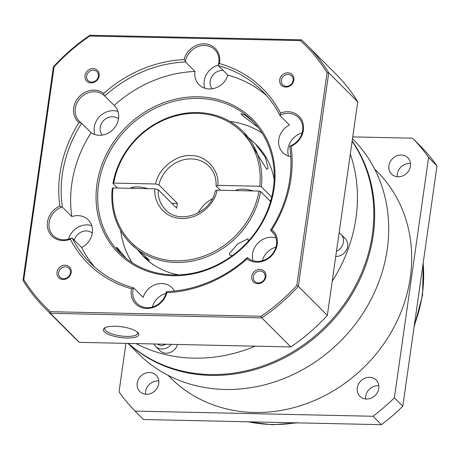 <?xml version="1.0" encoding="UTF-8"?>
<svg xmlns="http://www.w3.org/2000/svg" width="460" height="460" viewBox="0 0 460 460"><rect width="100%" height="100%" fill="white"/><g stroke="black" fill="none" stroke-linecap="round" stroke-linejoin="round"><path stroke-width="0.69" d="M168.038 375.291L170.539 377.792A145.97 129.254 -45 0 0 254.202 412.47A145.97 129.254 -45 0 0 395.163 324.938A145.97 129.254 -45 0 0 377.102 171.494L374.595 168.992M352.492 138.707L352.757 138.972A151.731 134.36 135 0 1 371.536 298.465A151.731 134.36 135 0 1 225.009 389.453A151.731 134.36 135 0 1 138.04 353.412L128.052 343.407M352.17 140.99A151.731 134.36 135 0 1 373.221 235.209A151.731 134.36 135 0 1 210.967 375.394A151.731 134.36 135 0 1 128.265 343.413M149.506 372.514A11.523 10.206 135 0 1 156.112 375.251A11.523 10.206 135 0 1 157.538 387.366A11.523 10.206 135 0 1 146.406 394.277A11.523 10.206 135 0 1 139.8 391.541A11.523 10.206 135 0 1 138.374 379.425A11.523 10.206 135 0 1 149.506 372.514M158.786 380.989A11.523 10.206 -45 0 0 157.912 380.932A11.523 10.206 -45 0 0 145.538 394.22M369.598 377.286A11.523 10.206 135 0 1 376.199 380.023A11.523 10.206 135 0 1 377.625 392.133A11.523 10.206 135 0 1 366.499 399.044A11.523 10.206 135 0 1 359.892 396.307A11.523 10.206 135 0 1 358.466 384.192A11.523 10.206 135 0 1 369.598 377.286M378.879 385.756A11.523 10.206 -45 0 0 378.005 385.704A11.523 10.206 -45 0 0 365.625 398.992M401.229 155.014A11.523 10.206 135 0 1 407.836 157.751A11.523 10.206 135 0 1 409.262 169.867A11.523 10.206 135 0 1 398.136 176.778A11.523 10.206 135 0 1 391.529 174.041A11.523 10.206 135 0 1 390.103 161.926A11.523 10.206 135 0 1 401.229 155.014M410.51 163.49A11.523 10.206 -45 0 0 409.636 163.432A11.523 10.206 -45 0 0 397.262 176.72M125.942 343.361L119.048 391.828A194.626 172.345 -45 0 0 135.044 411.096L373.02 416.26A194.626 172.345 -45 0 0 394.387 397.796L428.593 157.464A194.626 172.345 -45 0 0 412.591 138.19L352.751 136.896M428.593 157.464L437 165.882A194.626 172.345 -45 0 0 421.003 146.613L412.591 138.19M437 165.882L402.799 406.214L394.387 397.796M373.02 416.26L381.426 424.678A194.626 172.345 -45 0 0 402.799 406.214M381.426 424.678L143.451 419.52L135.044 411.096M117.49 188.025L112.959 183.488L113.735 183.091L155.687 184L158.93 184.897L177.428 203.418L171.787 203.297M352.124 141.3A151.731 134.36 135 0 1 372.381 234.364A151.731 134.36 135 0 1 210.128 374.555A151.731 134.36 135 0 1 128.363 343.419M255.237 346.167A151.731 134.36 135 0 1 193.735 358.139A151.731 134.36 135 0 1 136.005 343.58M177.468 344.482A10.885 9.637 135 0 1 166.106 353.194A10.885 9.637 135 0 1 159.867 350.606L155.664 346.397A10.885 9.637 135 0 0 161.903 348.985A10.885 9.637 135 0 0 171.218 344.344M336.478 251.246A10.885 9.637 135 0 0 340.958 234.255L345.161 238.464A10.885 9.637 135 0 1 346.506 249.906A10.885 9.637 135 0 1 335.995 256.433A10.885 9.637 135 0 1 335.737 256.427M158.93 184.897A30.728 27.215 135 0 1 191.348 158.918A30.728 27.215 135 0 1 208.961 166.221C214.032 171.448 216.395 177.991 216.05 185.846L220.305 190.256M147.775 188.68A11.523 3.467 -171.9 0 0 131.738 187.507A11.523 3.467 -171.9 0 0 130.22 188.301M133.452 187.117A8.51 2.559 -171.9 0 0 133.009 187.778A8.51 2.559 -171.9 0 0 133.135 188.364M248.699 137.77L255.352 143.813L265.305 157.142L268.145 168.423L266.725 169.268L244.036 132.486L242.966 131.416A79.384 70.299 135 0 1 261.326 186.702L271.722 197.11M274.171 179.555A79.384 70.299 -45 0 0 256.421 144.883L255.352 143.813M112.959 183.488A79.384 70.299 135 0 1 197.466 112.556A79.384 70.299 135 0 1 242.966 131.416M253.126 190.963A11.523 3.467 -171.9 0 0 235.572 190.584M270.566 201.48L260.636 191.538A79.384 70.299 135 0 1 207.126 256.691A79.384 70.299 135 0 1 130.629 243.61L148.275 259.066L149.356 260.544L143.008 256.013L138.351 250.729M232.317 255.639L229.724 255.041L229.321 253.581L237.705 243.88L248.003 238.797L248.233 241.253M350.307 154.071A151.731 134.36 135 0 1 332.218 281.186M215.366 190.647C211.381 213.434 179.279 225.342 165.473 209.651A30.728 27.215 135 0 1 158.24 189.733L176.738 208.253A30.728 27.215 135 0 1 177.428 203.418M212.296 198.846A30.728 27.215 -45 0 0 198.099 213.026M158.24 189.733L154.997 188.836L113.045 187.927L112.269 188.324A79.384 70.299 135 0 0 130.629 243.61M260.636 191.538L259.02 191.09L217.068 190.181L215.504 190.975M270.842 200.502L269.56 200.474M216.194 186.139L217.752 185.345L259.71 186.254L261.326 186.702M259.71 186.254A78.108 69.161 -45 0 0 196.874 113.344A78.108 69.161 -45 0 0 113.735 183.091M143.008 256.007L144.078 257.082A79.384 70.299 -45 0 0 178.733 274.879M113.045 187.927A78.108 69.161 -45 0 0 175.881 260.843A78.108 69.161 -45 0 0 259.02 191.09M253.172 121.722L245.03 115.115L241.011 113.677L242.006 115.149L258.123 127.46M262.022 132.986A93.472 82.771 -45 0 0 229.925 121.417M198.519 98.417A93.472 82.771 135 0 1 252.091 120.618A93.472 82.771 135 0 1 263.661 218.874A93.472 82.771 135 0 1 173.397 274.925A93.472 82.771 135 0 1 119.818 252.724A93.472 82.771 135 0 1 108.255 154.468A93.472 82.771 135 0 1 198.519 98.417M198.271 96.784A94.748 83.904 135 0 1 274.125 188.169A94.748 83.904 135 0 1 172.805 275.712A94.748 83.904 135 0 1 96.951 184.328A94.748 83.904 135 0 1 198.271 96.784M125.988 258.238L117.438 247.905L116.328 247.273L121.037 253.914M137.505 332.206A16.646 5.008 8.1 0 1 137.712 333.276A16.646 5.008 8.1 0 1 126.701 336.404A16.646 5.008 8.1 0 1 105.673 330.591A16.646 5.008 8.1 0 1 104.754 328.584A16.646 5.008 8.1 0 1 105.254 327.618M115.178 326.243A17.928 5.388 8.1 0 1 138.144 332.856A17.928 5.388 8.1 0 1 126.948 338.031A17.928 5.388 8.1 0 1 108.341 334.293A17.928 5.388 8.1 0 1 104.46 328.06A17.928 5.388 8.1 0 1 115.178 326.243M94.904 267.306A121.641 107.715 135 0 1 81.638 247.503L72.18 238.033L71.398 238.096A17.928 15.876 135 0 1 63.48 239.798A17.928 15.876 135 0 1 53.205 235.543A17.928 15.876 135 0 1 61.605 207.132L59.84 206.017A123.562 109.417 135 0 1 78.965 122.647L80.971 122.699A17.928 15.876 135 0 1 79.396 121.342A17.928 15.876 135 0 1 77.182 102.499A17.928 15.876 135 0 1 94.49 91.747A17.928 15.876 135 0 1 104.127 95.404L114.218 105.472A121.641 107.715 135 0 1 195.005 71.455A17.928 15.876 -45 0 0 199.048 84.715A17.928 15.876 -45 0 0 209.323 88.975A17.928 15.876 -45 0 0 227.89 75.124L218.431 65.653A121.641 107.715 135 0 1 262.142 90.821A121.641 107.715 135 0 1 279.979 115.529L289.438 124.999A17.928 15.876 -45 0 0 282.837 152.611A17.928 15.876 -45 0 0 290.8 156.659M81.638 247.503A17.928 15.876 -45 0 0 88.239 219.886A17.928 15.876 -45 0 0 77.964 215.631A17.928 15.876 -45 0 0 71.864 216.602A121.641 107.715 135 0 1 91.109 132.71A17.928 15.876 -45 0 0 99.343 135.28A17.928 15.876 -45 0 0 116.656 124.528A17.928 15.876 -45 0 0 114.436 105.685A17.928 15.876 -45 0 0 114.218 105.472M117.932 111.441A17.928 15.876 -45 0 0 113.407 110.687A17.928 15.876 -45 0 0 94.817 134.527M91.735 225.647A17.928 15.876 -45 0 0 87.21 224.888A17.928 15.876 -45 0 0 68.528 239.154M174.432 291.002A17.928 15.876 -45 0 0 172.023 287.782A17.928 15.876 -45 0 0 161.748 283.527A17.928 15.876 -45 0 0 143.186 297.378L133.722 287.908A121.641 107.715 135 0 1 90.01 262.735A121.641 107.715 135 0 1 72.18 238.033M133.722 287.908L133.343 288.299A17.928 15.876 135 0 0 136.988 303.439A17.928 15.876 135 0 0 147.263 307.694A17.928 15.876 135 0 0 166.29 291.968L166.606 291.571A121.641 107.715 135 0 0 247.399 257.56L247.112 258.905A123.562 109.417 135 0 1 166.819 292.709A19.205 17.008 135 0 1 145.113 308.384A19.205 17.008 135 0 1 131.502 288.776A123.562 109.417 135 0 1 70.334 239.211A19.205 17.008 135 0 1 48.099 229.764A19.205 17.008 135 0 1 59.84 206.017M275.931 237.877A17.928 15.876 -45 0 0 271.728 237.222A17.928 15.876 -45 0 0 253.04 260.739M274.022 233.841L270.762 230.443A17.928 15.876 135 0 1 272.337 231.8A17.928 15.876 135 0 1 274.557 250.642A17.928 15.876 135 0 1 257.243 261.389A17.928 15.876 135 0 1 247.606 257.732M78.965 122.647A19.205 17.008 135 0 1 75.4 102.241A19.205 17.008 135 0 1 94.242 90.12A19.205 17.008 135 0 1 103.782 93.391A123.562 109.417 135 0 1 184.075 59.587L185.443 61.168A17.928 15.876 135 0 1 204.47 45.442A17.928 15.876 135 0 1 214.745 49.703A17.928 15.876 135 0 1 218.391 64.843L219.391 63.52A123.562 109.417 135 0 1 280.56 113.085L280.335 115.04A17.928 15.876 135 0 1 288.259 113.338A17.928 15.876 135 0 1 298.534 117.599A17.928 15.876 135 0 1 290.133 146.004L289.748 146.429A121.641 107.715 135 0 1 270.509 230.322M218.391 64.843L218.431 65.653M280.56 113.085A19.205 17.008 135 0 1 288.012 111.711A19.205 17.008 135 0 1 303.502 126.103A19.205 17.008 135 0 1 291.053 146.28A123.562 109.417 135 0 1 271.935 229.649A19.205 17.008 135 0 1 272.464 254.765A19.205 17.008 135 0 1 247.112 258.905M184.075 59.587A19.205 17.008 135 0 1 204.223 43.815A19.205 17.008 135 0 1 219.391 63.52M212.227 88.786A11.523 10.206 135 0 1 211.64 76.9A11.523 10.206 135 0 1 222.531 70.432A11.523 10.206 135 0 1 223.244 70.466M74.319 240.177A11.523 10.206 135 0 1 86.353 230.937A11.523 10.206 135 0 1 92.293 233.07M102.246 135.09A11.523 10.206 135 0 1 101.654 123.205A11.523 10.206 135 0 1 112.55 116.736A11.523 10.206 135 0 1 118.49 118.87M63.089 279.502A7.578 6.71 -45 0 0 71.191 272.504A7.578 6.71 -45 0 0 65.124 265.196A7.578 6.71 -45 0 0 57.023 272.193A7.578 6.71 -45 0 0 63.089 279.502M63.681 278.714A6.296 5.577 -45 0 0 69.759 274.936A6.296 5.577 -45 0 0 68.983 268.324A6.296 5.577 -45 0 0 65.372 266.823A6.296 5.577 -45 0 0 59.294 270.601A6.296 5.577 -45 0 0 60.07 277.219A6.296 5.577 -45 0 0 63.681 278.714M285.769 87.101A7.578 6.71 -45 0 0 293.871 80.103A7.578 6.71 -45 0 0 287.805 72.795A7.578 6.71 -45 0 0 279.703 79.793A7.578 6.71 -45 0 0 285.769 87.101M286.361 86.313A6.296 5.577 -45 0 0 292.439 82.535A6.296 5.577 -45 0 0 291.663 75.917A6.296 5.577 -45 0 0 288.052 74.422A6.296 5.577 -45 0 0 281.974 78.2A6.296 5.577 -45 0 0 282.75 84.818A6.296 5.577 -45 0 0 286.361 86.313M257.784 283.722A7.578 6.71 -45 0 0 265.886 276.724A7.578 6.71 -45 0 0 259.82 269.416A7.578 6.71 -45 0 0 251.718 276.414A7.578 6.71 -45 0 0 257.784 283.722M258.376 282.934A6.296 5.577 -45 0 0 264.46 279.157A6.296 5.577 -45 0 0 263.678 272.538A6.296 5.577 -45 0 0 260.072 271.043A6.296 5.577 -45 0 0 253.989 274.821A6.296 5.577 -45 0 0 254.771 281.439A6.296 5.577 -45 0 0 258.376 282.934M91.074 82.88A7.578 6.71 -45 0 0 99.176 75.883A7.578 6.71 -45 0 0 93.11 68.575A7.578 6.71 -45 0 0 85.008 75.572A7.578 6.71 -45 0 0 91.074 82.88M91.666 82.093A6.296 5.577 -45 0 0 97.744 78.315A6.296 5.577 -45 0 0 96.968 71.697A6.296 5.577 -45 0 0 93.357 70.202A6.296 5.577 -45 0 0 87.279 73.979A6.296 5.577 -45 0 0 88.055 80.598A6.296 5.577 -45 0 0 91.666 82.093M120.646 230.558A93.472 82.771 -45 0 0 132.169 262.671M227.89 75.124A121.641 107.715 135 0 1 266.708 95.726M91.109 132.71L80.971 122.699M71.864 216.602L62.405 207.132A121.641 107.715 135 0 1 81.65 123.24M61.605 207.132L62.405 207.132M165.951 293.434A17.928 15.876 -45 0 0 152.312 307.05M275.931 247.129A17.928 15.876 -45 0 0 262.292 260.745M280.335 115.04L279.979 115.529M302.128 132.928A17.928 15.876 -45 0 0 288.587 156.118M195.005 71.455L185.547 61.985L185.443 61.168M218.402 65.015A17.928 15.876 -45 0 0 204.803 88.222M104.759 96.002A121.641 107.715 135 0 1 185.547 61.985M50.508 311.69L50.353 313.312A185.662 164.404 135 0 1 44.499 307.769A185.662 164.404 135 0 1 23 280.358L53.394 66.809A185.662 164.404 135 0 1 89.924 35.247L301.386 39.83A185.662 164.404 135 0 1 307.234 45.373L336.243 74.416A185.662 164.404 135 0 1 357.742 101.821L327.347 315.37L298.344 286.327A185.662 164.404 135 0 1 261.809 317.894L290.818 346.938L79.362 342.355L50.353 313.312L261.809 317.894L261.154 316.256L50.508 311.69A184.38 163.271 135 0 1 23.834 279.553L54.113 66.826A184.38 163.271 135 0 1 89.74 36.041L300.386 40.606A184.38 163.271 135 0 1 327.06 72.743L296.786 285.47A184.38 163.271 135 0 1 261.154 316.256M103.782 93.391L104.127 95.404M71.398 238.096L70.334 239.211M133.343 288.299L131.502 288.776M166.29 291.968L166.819 292.709M270.762 230.443L271.935 229.649M290.133 146.004L291.053 146.28M327.347 315.37A185.662 164.404 135 0 1 290.818 346.938M79.362 342.355A185.662 164.404 135 0 1 73.508 336.812L44.499 307.769M301.386 39.83L300.386 40.606M89.924 35.247L89.74 36.041M307.234 45.373A185.662 164.404 135 0 1 328.733 72.778L357.742 101.821M296.786 285.47L298.344 286.327L328.733 72.778L327.06 72.743M23.834 279.553L23 280.358M53.394 66.809L54.113 66.826M248.342 421.791A140.846 124.723 -45 0 0 271.71 424.471A140.846 124.723 -45 0 0 295.688 422.815M414.339 325.105A140.846 124.723 -45 0 0 423.119 263.413M166.319 344.241L161.408 345.724L156.946 344.034M338.698 235.652L337.111 246.796M217.752 185.345C219.897 170.487 205.689 154.807 190.848 155.658C176.347 154.169 157.774 169.142 155.687 184M154.997 188.836C153.306 198.34 160.885 217.908 181.901 218.529C202.969 218.822 216.056 199.703 217.068 190.181M423.252 262.47L422.602 294.975L414.034 327.233M297.752 422.861L272.286 424.752L247.486 421.774M340.958 234.255L339.1 232.823M153.927 343.971L155.664 346.397"/></g></svg>
